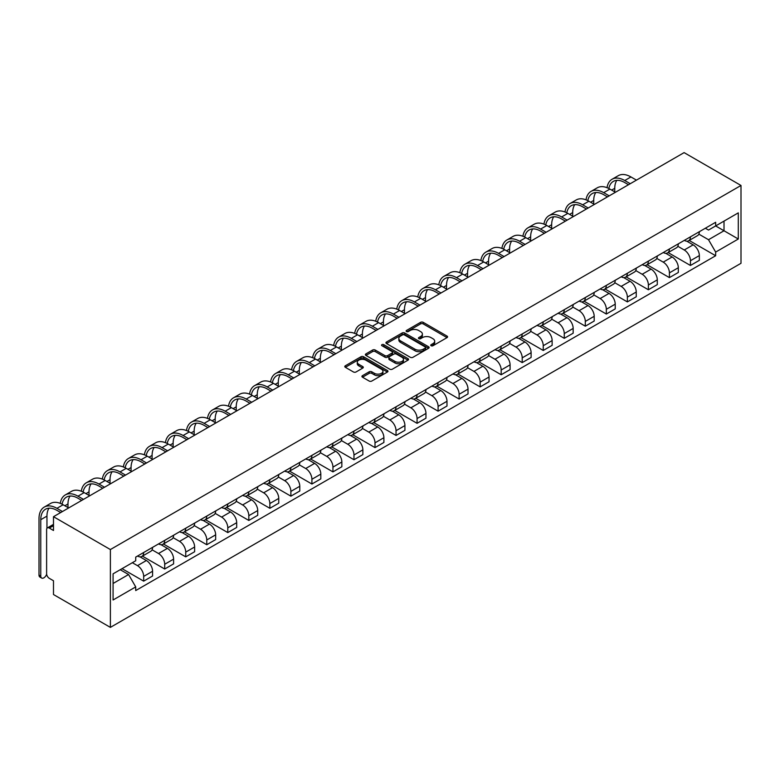 <?xml version="1.0" encoding="UTF-8"?>
<svg xmlns="http://www.w3.org/2000/svg" width="780" height="780" viewBox="0 0 780 780"><rect width="100%" height="100%" fill="white"/><g stroke="black" fill="none" stroke-linecap="round" stroke-linejoin="round"><path stroke-width="1.17" d="M431.116 345.735A1.306 0.76 0 0 0 432.968 345.735L447.028 337.623A1.872 1.082 0 0 0 447.584 336.853A1.872 1.082 0 0 0 447.028 336.092L423.218 322.345A1.872 1.082 0 0 0 420.566 322.345L406.507 330.457A1.306 0.76 0 0 0 406.127 330.993A1.306 0.76 0 0 0 406.507 331.529A1.306 0.76 0 0 0 408.359 331.529L410.183 330.476A5.986 3.461 0 0 1 418.645 330.476L420.635 331.627A5.986 3.461 0 0 1 422.389 334.064A5.986 3.461 0 0 1 420.635 336.511L418.811 337.565A1.306 0.76 0 0 0 418.431 338.101A1.306 0.76 0 0 0 418.811 338.637A1.306 0.76 0 0 0 420.664 338.637L422.487 337.584A5.986 3.461 0 0 1 430.95 337.584L432.939 338.725A5.986 3.461 0 0 1 434.694 341.172A5.986 3.461 0 0 1 432.939 343.619L431.116 344.672A1.306 0.76 0 0 0 430.735 345.199A1.306 0.76 0 0 0 431.116 345.735L431.116 344.672M362.476 375.668A1.872 1.082 0 0 0 361.93 376.428A1.872 1.082 0 0 0 362.476 377.188L369.164 381.049A1.872 1.082 0 0 0 371.806 381.049L387.416 372.04A1.872 1.082 0 0 0 387.972 371.27A1.872 1.082 0 0 0 387.416 370.51L363.607 356.752A1.872 1.082 0 0 0 360.955 356.752L345.345 365.771A1.872 1.082 0 0 0 344.799 366.532A1.872 1.082 0 0 0 345.345 367.302L353.418 371.962A1.872 1.082 0 0 0 356.06 371.962L362.739 368.101A1.872 1.082 0 0 0 363.295 367.341A1.872 1.082 0 0 0 362.739 366.571L358.741 364.26A5.002 2.886 0 0 1 357.279 362.222A5.002 2.886 0 0 1 360.36 359.551A5.002 2.886 0 0 1 365.82 360.175L381.498 369.232A5.002 2.886 0 0 1 382.97 371.27A5.002 2.886 0 0 1 379.88 373.942A5.002 2.886 0 0 1 374.419 373.318L371.806 371.806A1.872 1.082 0 0 0 369.164 371.806L362.476 375.668L362.476 377.188M110.38 549.549L53.488 516.701L684.109 152.617L741 185.464L110.38 549.549L110.38 627.383L741 263.299L741 185.464M410.309 357.289A1.872 1.082 0 0 0 412.961 357.289L428.571 348.28A1.872 1.082 0 0 0 429.117 347.51A1.872 1.082 0 0 0 428.571 346.749L404.752 333.002A1.872 1.082 0 0 0 402.11 333.002L386.49 342.01A1.872 1.082 0 0 0 385.944 342.781A1.872 1.082 0 0 0 386.49 343.541L410.309 357.289M382.453 346.018A1.306 0.76 0 0 1 383.779 346.203L407.969 360.175L392.379 369.174A1.872 1.082 0 0 1 389.737 369.174L365.918 355.417L365.918 353.896A1.872 1.082 0 0 0 365.372 354.656A1.872 1.082 0 0 0 365.918 355.417M365.918 353.896L372.596 350.035A1.872 1.082 0 0 1 375.248 350.035L384.91 355.612A1.872 1.082 0 0 0 387.553 355.612L391.989 353.048A1.872 1.082 0 0 0 392.535 352.287A1.872 1.082 0 0 0 391.989 351.526L381.927 345.715A1.306 0.76 0 0 1 381.547 345.179A1.306 0.76 0 0 1 382.356 344.487A1.306 0.76 0 0 1 383.779 344.653L407.998 358.625A1.872 1.082 0 0 1 408.544 359.395A1.872 1.082 0 0 1 407.998 360.155L407.998 358.625M53.488 516.701L53.488 530.478L49.316 528.07A3.812 2.203 -120 0 0 47.404 527.885A3.812 2.203 -120 0 0 46.615 529.63L46.615 573.68A3.812 2.203 -120 0 0 49.316 578.35L53.488 580.759L53.488 594.535L110.38 627.383M690.446 236.827A8.765 5.06 60 0 1 688.633 240.766L697.525 235.628A8.765 5.06 -120 0 0 699.348 231.699M677.82 246.275L684.245 249.99A8.765 5.06 60 0 1 690.446 260.725L699.348 255.586A8.765 5.06 -120 0 0 693.147 244.852L686.78 241.176M699.348 255.586L699.348 260.335L690.446 265.473L668.148 252.593M688.633 240.766A8.765 5.06 60 0 1 684.313 240.376M690.446 260.725L690.446 265.473M669.416 248.976A8.765 5.06 60 0 1 667.602 252.905L676.504 247.777A8.765 5.06 -120 0 0 678.317 243.838M647.117 264.742L669.416 277.612L678.317 272.474L678.317 267.735A8.765 5.06 -120 0 0 672.116 256.99L665.75 253.315M667.602 252.905A8.765 5.06 60 0 1 663.283 252.515M656.789 258.414L663.215 262.129A8.765 5.06 60 0 1 669.416 272.863L669.416 277.612M648.385 261.115A8.765 5.06 60 0 1 646.571 265.054L655.473 259.915A8.765 5.06 -120 0 0 657.286 255.977M626.087 276.88L648.385 289.76L657.286 284.622L657.286 279.874A8.765 5.06 -120 0 0 651.085 269.129L644.719 265.453M646.571 265.054A8.765 5.06 60 0 1 642.252 264.654M635.758 270.562L642.184 274.267A8.765 5.06 60 0 1 648.385 285.012L648.385 289.76M627.354 273.253A8.765 5.06 60 0 1 625.541 277.192L634.442 272.054A8.765 5.06 -120 0 0 636.256 268.115M605.056 289.019L627.364 301.899L636.256 296.761L636.256 292.012A8.765 5.06 -120 0 0 630.055 281.268L623.688 277.592M625.541 277.192A8.765 5.06 60 0 1 621.221 276.793M614.728 282.701L621.153 286.406A8.765 5.06 60 0 1 627.364 297.151L627.364 301.899M606.333 285.402A8.765 5.06 60 0 1 604.51 289.331L613.411 284.193A8.765 5.06 -120 0 0 615.225 280.264M584.025 301.158L606.333 314.038L615.225 308.899L615.225 304.151A8.765 5.06 -120 0 0 609.024 293.416L602.657 289.741M604.51 289.331A8.765 5.06 60 0 1 600.2 288.941M593.707 294.84L600.132 298.555A8.765 5.06 60 0 1 606.333 309.29L606.333 314.038M585.302 297.541A8.765 5.06 60 0 1 583.479 301.48L592.381 296.341A8.765 5.06 -120 0 0 594.194 292.402M562.994 313.306L585.302 326.177L594.194 321.048L594.194 316.3A8.765 5.06 -120 0 0 587.993 305.555L581.626 301.88M583.479 301.48A8.765 5.06 60 0 1 579.169 301.08M572.676 306.979L579.101 310.694A8.765 5.06 60 0 1 585.302 321.428L585.302 326.177M564.271 309.68A8.765 5.06 60 0 1 562.458 313.619L571.35 308.48A8.765 5.06 -120 0 0 573.163 304.541M541.963 325.445L564.271 338.325L573.163 333.187L573.163 328.439A8.765 5.06 -120 0 0 566.962 317.694L560.596 314.018M562.458 313.619A8.765 5.06 60 0 1 558.139 313.219M551.645 319.127L558.071 322.832A8.765 5.06 60 0 1 564.271 333.577L564.271 338.325M543.241 321.818A8.765 5.06 60 0 1 541.427 325.757L550.319 320.619A8.765 5.06 -120 0 0 552.133 316.68M520.933 337.584L543.241 350.464L552.133 345.325L552.133 340.577A8.765 5.06 -120 0 0 545.932 329.843L539.565 326.157M541.427 325.757A8.765 5.06 60 0 1 537.108 325.367M530.615 331.266L537.04 334.971A8.765 5.06 60 0 1 543.241 345.715L543.241 350.464M522.21 333.967A8.765 5.06 60 0 1 520.396 337.896L529.288 332.767A8.765 5.06 -120 0 0 531.112 328.828M499.912 349.723L522.21 362.602L531.112 357.464L531.112 352.716A8.765 5.06 -120 0 0 524.911 341.981L518.534 338.305M520.396 337.896A8.765 5.06 60 0 1 516.077 337.506M509.584 343.405L516.009 347.119A8.765 5.06 60 0 1 522.21 357.854L522.21 362.602M501.179 346.106A8.765 5.06 60 0 1 499.366 350.044L508.258 344.906A8.765 5.06 -120 0 0 510.081 340.967M478.881 361.871L501.179 374.741L510.081 369.613L510.081 364.865A8.765 5.06 -120 0 0 503.88 354.12L497.513 350.444M499.366 350.044A8.765 5.06 60 0 1 495.046 349.645M488.553 355.543L494.978 359.258A8.765 5.06 60 0 1 501.179 370.003L501.179 374.741M480.148 358.244A8.765 5.06 60 0 1 478.335 362.183L487.237 357.045A8.765 5.06 -120 0 0 489.05 353.106M457.85 374.01L480.148 386.89L489.05 381.752L489.05 377.003A8.765 5.06 -120 0 0 482.849 366.259L476.482 362.583M478.335 362.183A8.765 5.06 60 0 1 474.016 361.784M467.522 367.692L473.947 371.397A8.765 5.06 60 0 1 480.148 382.142L480.148 386.89M459.118 370.383A8.765 5.06 60 0 1 457.304 374.322L466.206 369.184A8.765 5.06 -120 0 0 468.019 365.255M436.819 386.149L459.118 399.029L468.019 393.89L468.019 389.142A8.765 5.06 -120 0 0 461.819 378.407L455.452 374.731M457.304 374.322A8.765 5.06 60 0 1 452.985 373.932M446.491 379.831L452.917 383.536A8.765 5.06 60 0 1 459.118 394.28L459.118 399.029M438.087 382.531A8.765 5.06 60 0 1 436.273 386.461L445.175 381.332A8.765 5.06 -120 0 0 446.989 377.393M415.789 398.297L438.097 411.167L446.989 406.029L446.989 401.281A8.765 5.06 -120 0 0 440.788 390.546L434.421 386.87M436.273 386.461A8.765 5.06 60 0 1 431.954 386.071M425.461 391.969L431.886 395.684A8.765 5.06 60 0 1 438.097 406.419L438.097 411.167M417.066 394.67A8.765 5.06 60 0 1 415.243 398.609L424.144 393.471A8.765 5.06 -120 0 0 425.958 389.532M394.758 410.436L417.066 423.316L425.958 418.177L425.958 413.429A8.765 5.06 -120 0 0 419.757 402.685L413.39 399.009M415.243 398.609A8.765 5.06 60 0 1 410.933 398.209M404.44 404.108L410.865 407.823A8.765 5.06 60 0 1 417.066 418.567L417.066 423.316M396.035 406.809A8.765 5.06 60 0 1 394.212 410.748L403.114 405.61A8.765 5.06 -120 0 0 404.927 401.671M373.727 422.575L396.035 435.454L404.927 430.316L404.927 425.568A8.765 5.06 -120 0 0 398.726 414.823L392.36 411.148M394.212 410.748A8.765 5.06 60 0 1 389.902 410.348M383.409 416.257L389.834 419.962A8.765 5.06 60 0 1 396.035 430.706L396.035 435.454M375.005 418.948A8.765 5.06 60 0 1 373.191 422.887L382.083 417.748A8.765 5.06 -120 0 0 383.897 413.819M352.697 434.714L375.005 447.593L383.897 442.455L383.897 437.707A8.765 5.06 -120 0 0 377.695 426.972L371.329 423.296M373.191 422.887A8.765 5.06 60 0 1 368.872 422.497M362.378 428.395L368.803 432.11A8.765 5.06 60 0 1 375.005 442.845L375.005 447.593M353.974 431.096A8.765 5.06 60 0 1 352.16 435.035L361.052 429.897A8.765 5.06 -120 0 0 362.866 425.958M331.666 446.862L353.974 459.732L362.866 454.594L362.866 449.855A8.765 5.06 -120 0 0 356.665 439.111L350.298 435.435M352.16 435.035A8.765 5.06 60 0 1 347.841 434.635M341.348 440.534L347.773 444.249A8.765 5.06 60 0 1 353.974 454.984L353.974 459.732M332.943 443.235A8.765 5.06 60 0 1 331.13 447.174L340.022 442.036A8.765 5.06 -120 0 0 341.845 438.097M310.645 459.001L332.943 471.88L341.845 466.742L341.845 461.994A8.765 5.06 -120 0 0 335.644 451.249L329.267 447.574M331.13 447.174A8.765 5.06 60 0 1 326.81 446.774M320.317 452.683L326.742 456.388A8.765 5.06 60 0 1 332.943 467.132L332.943 471.88M311.912 455.374A8.765 5.06 60 0 1 310.099 459.313L318.991 454.174A8.765 5.06 -120 0 0 320.814 450.235M289.614 471.139L311.912 484.019L320.814 478.881L320.814 474.133A8.765 5.06 -120 0 0 314.613 463.388L308.246 459.712M310.099 459.313A8.765 5.06 60 0 1 305.779 458.913M299.286 464.822L305.711 468.526A8.765 5.06 60 0 1 311.912 479.271L311.912 484.019M290.881 467.522A8.765 5.06 60 0 1 289.068 471.452L297.97 466.313A8.765 5.06 -120 0 0 299.783 462.384M268.583 483.278L290.881 496.158L299.783 491.02L299.783 486.272A8.765 5.06 -120 0 0 293.582 475.537L287.215 471.861M289.068 471.452A8.765 5.06 60 0 1 284.749 471.061M278.255 476.96L284.68 480.675A8.765 5.06 60 0 1 290.881 491.41L290.881 496.158M269.851 479.661A8.765 5.06 60 0 1 268.037 483.6L276.939 478.462A8.765 5.06 -120 0 0 278.752 474.523M247.553 495.427L269.851 508.297L278.752 503.168L278.752 498.42A8.765 5.06 -120 0 0 272.552 487.675L266.185 484M268.037 483.6A8.765 5.06 60 0 1 263.718 483.2M257.224 489.099L263.65 492.814A8.765 5.06 60 0 1 269.851 503.549L269.851 508.297M248.82 491.8A8.765 5.06 60 0 1 247.006 495.739L255.908 490.601A8.765 5.06 -120 0 0 257.722 486.661M226.522 507.566L248.82 520.445L257.722 515.307L257.722 510.559A8.765 5.06 -120 0 0 251.521 499.814L245.154 496.139M247.006 495.739A8.765 5.06 60 0 1 242.687 495.339M236.194 501.248L242.619 504.952A8.765 5.06 60 0 1 248.82 515.697L248.82 520.445M227.799 503.938A8.765 5.06 60 0 1 225.976 507.877L234.877 502.739A8.765 5.06 -120 0 0 236.691 498.81M205.491 519.704L227.799 532.584L236.691 527.446L236.691 522.697A8.765 5.06 -120 0 0 230.49 511.963L224.123 508.277M225.976 507.877A8.765 5.06 60 0 1 221.666 507.488M215.173 513.386L221.598 517.091A8.765 5.06 60 0 1 227.799 527.836L227.799 532.584M206.768 516.087A8.765 5.06 60 0 1 204.945 520.016L213.847 514.888A8.765 5.06 -120 0 0 215.66 510.949M184.46 531.853L206.768 544.723L215.66 539.584L215.66 534.836A8.765 5.06 -120 0 0 209.459 524.101L203.093 520.426M204.945 520.016A8.765 5.06 60 0 1 200.636 519.626M194.142 525.525L200.567 529.24A8.765 5.06 60 0 1 206.768 539.975L206.768 544.723M185.737 528.226A8.765 5.06 60 0 1 183.924 532.165L192.816 527.026A8.765 5.06 -120 0 0 194.63 523.087M163.429 543.992L185.737 556.861L194.63 551.733L194.63 546.985A8.765 5.06 -120 0 0 188.428 536.24L182.062 532.565M183.924 532.165A8.765 5.06 60 0 1 179.605 531.765M173.111 537.664L179.536 541.379A8.765 5.06 60 0 1 185.737 552.123L185.737 556.861M164.707 540.365A8.765 5.06 60 0 1 162.893 544.303L171.785 539.165A8.765 5.06 -120 0 0 173.599 535.226M142.399 556.13L164.707 569.01L173.599 563.872L173.599 559.124A8.765 5.06 -120 0 0 167.398 548.379L161.031 544.703M162.893 544.303A8.765 5.06 60 0 1 158.574 543.904M152.081 549.812L158.506 553.517A8.765 5.06 60 0 1 164.707 564.262L164.707 569.01M143.676 552.503A8.765 5.06 60 0 1 141.862 556.442L150.755 551.304A8.765 5.06 -120 0 0 152.578 547.375M122.041 568.659L143.676 581.149L152.578 576.01L152.578 571.262A8.765 5.06 -120 0 0 146.377 560.527L140 556.852M141.862 556.442A8.765 5.06 60 0 1 137.543 556.052M132.356 562.702L137.475 565.656A8.765 5.06 60 0 1 143.676 576.4L143.676 581.149M705.344 228.228L708.513 230.061L738.299 212.862L724.015 221.111L724.015 230.763L708.513 239.714L698.851 234.136M113.081 583.479L128.583 574.529L135.72 586.911L113.081 599.986L113.081 573.836L135.72 560.761L135.72 557.096L715.66 222.28L715.66 225.937L738.299 239.011L715.66 252.086L708.513 239.714M738.299 212.862L738.299 239.011M135.72 586.911L135.72 590.567L715.66 255.743L715.66 252.086M128.583 574.529L120.218 569.712M689.179 240.454L715.66 255.743M431.642 345.92L432.939 345.169A5.986 3.461 0 0 0 434.694 342.732L434.694 341.172M422.389 334.064L422.389 335.624A5.986 3.461 0 0 1 420.635 338.072L419.338 338.812M447.008 337.633L423.218 323.895A1.872 1.082 0 0 0 420.566 323.895L407.033 331.715M428.571 346.749L428.571 348.28L404.752 334.552A1.872 1.082 0 0 0 402.11 334.552L386.519 343.551M425.266 348.046A1.306 0.76 0 0 0 425.646 347.51A1.306 0.76 0 0 0 425.266 346.983L404.362 334.912A1.306 0.76 0 0 0 402.509 334.912L400.589 336.014A5.986 3.461 0 0 0 398.834 338.462A5.986 3.461 0 0 0 400.589 340.909L414.882 349.157A5.986 3.461 0 0 0 423.345 349.157L425.266 348.046L425.266 349.606A1.306 0.76 0 0 0 425.646 349.069L425.646 347.51M398.834 338.462L398.834 340.022A5.986 3.461 0 0 0 400.589 342.459L400.589 340.909M425.266 349.606L423.345 350.717A5.986 3.461 0 0 1 414.882 350.717L400.589 342.459M365.947 355.436L372.596 351.595L372.596 350.035M392.535 352.287L392.535 353.847A1.872 1.082 0 0 1 391.989 354.607L387.553 357.172A1.872 1.082 0 0 1 384.91 357.172L375.248 351.595A1.872 1.082 0 0 0 372.596 351.595M394.933 361.394A5.002 2.886 0 0 0 400.384 362.027A5.002 2.886 0 0 0 403.474 359.356A5.002 2.886 0 0 0 402.012 357.308L396.484 354.12A1.872 1.082 0 0 0 393.841 354.12L389.405 356.684A1.872 1.082 0 0 0 388.859 357.445A1.872 1.082 0 0 0 389.405 358.205L394.933 361.394L394.933 362.953A5.002 2.886 0 0 0 400.384 363.577A5.002 2.886 0 0 0 403.474 360.916L403.474 359.356M388.859 357.445L388.859 359.005A1.872 1.082 0 0 0 389.405 359.765L389.405 358.205M394.933 362.953L389.405 359.765M382.97 371.27L382.97 372.83A5.002 2.886 0 0 1 379.88 375.502A5.002 2.886 0 0 1 374.419 374.868L371.806 373.366A1.872 1.082 0 0 0 369.164 373.366L362.505 377.208M357.279 362.222L357.279 363.773A5.002 2.886 0 0 0 358.741 365.82L358.741 364.26M362.719 368.111L358.741 365.82M387.416 370.51L387.416 372.04L363.607 358.312A1.872 1.082 0 0 0 360.955 358.312L345.365 367.312M608.849 188.506A22.873 13.211 60 0 1 613.294 181.409A22.873 13.211 60 0 1 624.731 182.549L628.505 184.724M636.46 180.131L630.932 176.943A25.36 14.635 -120 0 0 618.257 175.685L612.056 179.264A25.36 14.635 -120 0 0 607.035 187.697M630.259 183.709L624.731 180.521A25.36 14.635 -120 0 0 612.056 179.264M606.801 196.482L606.801 197.252M614.757 191.89L614.757 188.302A22.873 13.211 60 0 1 616.824 180.365M587.818 200.655A22.873 13.211 60 0 1 592.264 193.557A22.873 13.211 60 0 1 603.7 194.688L607.474 196.862M615.43 192.27L609.901 189.082A25.36 14.635 -120 0 0 597.226 187.824L591.025 191.412A25.36 14.635 -120 0 0 586.004 199.836M609.229 195.858L603.7 192.66A25.36 14.635 -120 0 0 591.025 191.412M585.77 208.621L585.77 209.401M593.726 204.028L593.726 200.45A22.873 13.211 60 0 1 595.793 192.504M566.787 212.794A22.873 13.211 60 0 1 571.233 205.696A22.873 13.211 60 0 1 582.67 206.827L586.443 209.011M594.399 204.418L588.871 201.22A25.36 14.635 -120 0 0 576.196 199.972L569.995 203.551A25.36 14.635 -120 0 0 564.974 211.975M588.198 207.997L582.67 204.809A25.36 14.635 -120 0 0 569.995 203.551M564.74 220.759L564.74 221.54M572.696 216.167L572.696 212.589A22.873 13.211 60 0 1 574.762 204.643M545.756 224.932A22.873 13.211 60 0 1 550.202 217.834A22.873 13.211 60 0 1 561.639 218.966L565.412 221.149M573.368 216.557L567.84 213.369A25.36 14.635 -120 0 0 555.165 212.111L548.964 215.689A25.36 14.635 -120 0 0 543.943 224.114M567.167 220.136L561.639 216.947A25.36 14.635 -120 0 0 548.964 215.689M543.709 232.898L543.709 233.678M551.665 228.306L551.665 224.728A22.873 13.211 60 0 1 553.732 216.791M524.725 237.081A22.873 13.211 60 0 1 529.172 229.983A22.873 13.211 60 0 1 540.608 231.114L544.382 233.288M552.337 228.696L546.809 225.508A25.36 14.635 -120 0 0 534.134 224.25L527.933 227.828A25.36 14.635 -120 0 0 522.912 236.262M546.136 232.274L540.608 229.086A25.36 14.635 -120 0 0 527.933 227.828M522.678 245.047L522.678 245.817M530.634 240.454L530.634 236.867A22.873 13.211 60 0 1 532.701 228.93M503.695 249.22A22.873 13.211 60 0 1 508.141 242.122A22.873 13.211 60 0 1 519.577 243.253L523.361 245.427M531.307 240.845L525.779 237.647A25.36 14.635 -120 0 0 513.103 236.389L506.902 239.977A25.36 14.635 -120 0 0 501.881 248.401M525.106 244.423L519.577 241.225A25.36 14.635 -120 0 0 506.902 239.977M501.657 257.185L501.657 257.965M509.603 252.593L509.603 249.015A22.873 13.211 60 0 1 511.67 241.069M482.674 261.358A22.873 13.211 60 0 1 487.11 254.26A22.873 13.211 60 0 1 498.556 255.391L502.33 257.575M510.276 252.983L504.758 249.795A25.36 14.635 -120 0 0 492.073 248.537L485.872 252.115A25.36 14.635 -120 0 0 480.851 260.54M504.075 256.561L498.556 253.373A25.36 14.635 -120 0 0 485.872 252.115M480.626 269.324L480.626 270.104M488.572 264.732L488.572 261.154A22.873 13.211 60 0 1 490.639 253.217M461.643 273.497A22.873 13.211 60 0 1 466.079 266.399A22.873 13.211 60 0 1 477.526 267.54L481.299 269.714M489.255 265.122L483.727 261.934A25.36 14.635 -120 0 0 471.042 260.676L464.841 264.254A25.36 14.635 -120 0 0 459.82 272.688M483.054 268.7L477.526 265.512A25.36 14.635 -120 0 0 464.841 264.254M459.595 281.463L459.595 282.243M467.552 276.871L467.552 273.293A22.873 13.211 60 0 1 469.609 265.356M440.612 285.646A22.873 13.211 60 0 1 445.058 278.548A22.873 13.211 60 0 1 456.495 279.679L460.268 281.853M468.224 277.261L462.696 274.072A25.36 14.635 -120 0 0 450.021 272.815L443.81 276.393A25.36 14.635 -120 0 0 438.799 284.827M462.023 280.849L456.495 277.651A25.36 14.635 -120 0 0 443.81 276.393M438.565 293.611L438.565 294.382M446.521 289.019L446.521 285.441A22.873 13.211 60 0 1 448.588 277.495M419.581 297.785A22.873 13.211 60 0 1 424.027 290.686A22.873 13.211 60 0 1 435.464 291.817L439.238 294.002M447.194 289.409L441.665 286.211A25.36 14.635 -120 0 0 428.99 284.963L422.789 288.541A25.36 14.635 -120 0 0 417.768 296.965M440.993 292.988L435.464 289.799A25.36 14.635 -120 0 0 422.789 288.541M417.534 305.75L417.534 306.53M425.49 301.158L425.49 297.58A22.873 13.211 60 0 1 427.557 289.633M398.551 309.923A22.873 13.211 60 0 1 402.997 302.825A22.873 13.211 60 0 1 414.433 303.956L418.207 306.14M426.163 301.548L420.635 298.36A25.36 14.635 -120 0 0 407.959 297.102L401.758 300.68A25.36 14.635 -120 0 0 396.737 309.104M419.962 305.126L414.433 301.938A25.36 14.635 -120 0 0 401.758 300.68M396.503 317.889L396.503 318.669M404.459 313.297L404.459 309.719A22.873 13.211 60 0 1 406.526 301.782M377.52 322.062A22.873 13.211 60 0 1 381.966 314.964A22.873 13.211 60 0 1 393.403 316.105L397.176 318.279M405.132 313.687L399.604 310.498A25.36 14.635 -120 0 0 386.929 309.241L380.728 312.819A25.36 14.635 -120 0 0 375.706 321.253M398.931 317.265L393.403 314.077A25.36 14.635 -120 0 0 380.728 312.819M375.473 330.028L375.473 330.808M383.428 325.435L383.428 321.857A22.873 13.211 60 0 1 385.495 313.921M356.489 334.21A22.873 13.211 60 0 1 360.935 327.113A22.873 13.211 60 0 1 372.372 328.244L376.145 330.418M384.101 325.825L378.573 322.637A25.36 14.635 -120 0 0 365.898 321.38L359.697 324.968A25.36 14.635 -120 0 0 354.676 333.392M377.9 329.413L372.372 326.215A25.36 14.635 -120 0 0 359.697 324.968M354.442 342.176L354.442 342.956M362.398 337.584L362.398 334.006A22.873 13.211 60 0 1 364.465 326.06M335.459 346.349A22.873 13.211 60 0 1 339.904 339.251A22.873 13.211 60 0 1 351.341 340.382L355.115 342.566M363.07 337.974L357.542 334.776A25.36 14.635 -120 0 0 344.867 333.528L338.666 337.106A25.36 14.635 -120 0 0 333.645 345.53M356.869 341.552L351.341 338.364A25.36 14.635 -120 0 0 338.666 337.106M333.411 354.315L333.411 355.095M341.367 349.723L341.367 346.144A22.873 13.211 60 0 1 343.434 338.198M314.428 358.488A22.873 13.211 60 0 1 318.874 351.39A22.873 13.211 60 0 1 330.31 352.521L334.094 354.705M342.04 350.113L336.511 346.924A25.36 14.635 -120 0 0 323.837 345.667L317.635 349.245A25.36 14.635 -120 0 0 312.614 357.669M335.839 353.691L330.31 350.503A25.36 14.635 -120 0 0 317.635 349.245M312.39 366.454L312.39 367.234M320.336 361.861L320.336 358.283A22.873 13.211 60 0 1 322.403 350.347M293.407 370.627A22.873 13.211 60 0 1 297.843 363.529A22.873 13.211 60 0 1 309.29 364.669L313.063 366.844M321.009 362.252L315.49 359.063A25.36 14.635 -120 0 0 302.806 357.805L296.605 361.384A25.36 14.635 -120 0 0 291.584 369.817M314.808 365.83L309.29 362.642A25.36 14.635 -120 0 0 296.605 361.384M291.359 378.602L291.359 379.373M299.305 374.01L299.305 370.422A22.873 13.211 60 0 1 301.373 362.485M272.376 382.775A22.873 13.211 60 0 1 276.812 375.677A22.873 13.211 60 0 1 288.259 376.808L292.032 378.982M299.988 374.39L294.46 371.202A25.36 14.635 -120 0 0 281.775 369.944L275.574 373.532A25.36 14.635 -120 0 0 270.553 381.956M293.787 377.978L288.259 374.78A25.36 14.635 -120 0 0 275.574 373.532M270.328 390.741L270.328 391.521M278.285 386.149L278.285 382.57A22.873 13.211 60 0 1 280.342 374.624M251.345 394.914A22.873 13.211 60 0 1 255.791 387.816A22.873 13.211 60 0 1 267.228 388.947L271.001 391.131M278.957 386.539L273.429 383.341A25.36 14.635 -120 0 0 260.754 382.093L254.543 385.671A25.36 14.635 -120 0 0 249.532 394.095M272.756 390.117L267.228 386.929A25.36 14.635 -120 0 0 254.543 385.671M249.298 402.88L249.298 403.66M257.254 398.287L257.254 394.709A22.873 13.211 60 0 1 259.321 386.763M230.314 407.053A22.873 13.211 60 0 1 234.761 399.955A22.873 13.211 60 0 1 246.197 401.086L249.97 403.27M257.927 398.677L252.398 395.489A25.36 14.635 -120 0 0 239.723 394.231L233.522 397.81A25.36 14.635 -120 0 0 228.501 406.234M251.726 402.256L246.197 399.067A25.36 14.635 -120 0 0 233.522 397.81M228.267 415.019L228.267 415.798M236.223 410.426L236.223 406.848A22.873 13.211 60 0 1 238.29 398.911M209.284 419.201A22.873 13.211 60 0 1 213.73 412.103A22.873 13.211 60 0 1 225.166 413.234L228.94 415.409M236.896 410.816L231.368 407.628A25.36 14.635 -120 0 0 218.692 406.37L212.492 409.948A25.36 14.635 -120 0 0 207.47 418.382M230.695 414.394L225.166 411.206A25.36 14.635 -120 0 0 212.492 409.948M207.236 427.167L207.236 427.937M215.192 422.575L215.192 418.987A22.873 13.211 60 0 1 217.259 411.05M188.253 431.34A22.873 13.211 60 0 1 192.699 424.242A22.873 13.211 60 0 1 204.136 425.373L207.909 427.557M215.865 422.965L210.337 419.767A25.36 14.635 -120 0 0 197.662 418.509L191.461 422.097A25.36 14.635 -120 0 0 186.439 430.521M209.664 426.543L204.136 423.345A25.36 14.635 -120 0 0 191.461 422.097M186.205 439.306L186.205 440.086M194.161 434.714L194.161 431.135A22.873 13.211 60 0 1 196.228 423.189M167.222 443.479A22.873 13.211 60 0 1 171.668 436.381A22.873 13.211 60 0 1 183.105 437.512L186.878 439.696M194.834 435.103L189.306 431.915A25.36 14.635 -120 0 0 176.631 430.657L170.43 434.236A25.36 14.635 -120 0 0 165.409 442.66M188.633 438.682L183.105 435.494A25.36 14.635 -120 0 0 170.43 434.236M165.175 451.444L165.175 452.224M173.131 446.852L173.131 443.274A22.873 13.211 60 0 1 175.198 435.337M146.191 455.618A22.873 13.211 60 0 1 150.637 448.519A22.873 13.211 60 0 1 162.074 449.66L165.847 451.834M173.803 447.242L168.275 444.054A25.36 14.635 -120 0 0 155.6 442.796L149.399 446.374A25.36 14.635 -120 0 0 144.378 454.808M167.602 450.82L162.074 447.632A25.36 14.635 -120 0 0 149.399 446.374M144.144 463.583L144.144 464.363M152.1 458.991L152.1 455.413A22.873 13.211 60 0 1 154.167 447.476M125.161 467.766A22.873 13.211 60 0 1 129.607 460.668A22.873 13.211 60 0 1 141.043 461.799L144.826 463.973M152.773 459.381L147.245 456.193A25.36 14.635 -120 0 0 134.57 454.935L128.368 458.513A25.36 14.635 -120 0 0 123.347 466.947M146.572 462.969L141.043 459.771A25.36 14.635 -120 0 0 128.368 458.513M123.123 475.732L123.123 476.502M131.069 471.139L131.069 467.561A22.873 13.211 60 0 1 133.136 459.615M104.14 479.905A22.873 13.211 60 0 1 108.576 472.807A22.873 13.211 60 0 1 120.022 473.938L123.796 476.122M131.742 471.529L126.224 468.331A25.36 14.635 -120 0 0 113.539 467.084L107.338 470.662A25.36 14.635 -120 0 0 102.316 479.086M125.541 475.108L120.022 471.919A25.36 14.635 -120 0 0 107.338 470.662M102.092 487.87L102.092 488.651M110.038 483.278L110.038 479.7A22.873 13.211 60 0 1 112.106 471.754M83.109 492.043A22.873 13.211 60 0 1 87.545 484.945A22.873 13.211 60 0 1 98.992 486.077L102.765 488.26M110.721 483.668L105.193 480.48A25.36 14.635 -120 0 0 92.508 479.222L86.307 482.8A25.36 14.635 -120 0 0 81.286 491.224M104.52 487.247L98.992 484.058A25.36 14.635 -120 0 0 86.307 482.8M81.061 500.009L81.061 500.789M89.017 495.417L89.017 491.839A22.873 13.211 60 0 1 91.075 483.902M62.078 504.182A22.873 13.211 60 0 1 66.524 497.084A22.873 13.211 60 0 1 77.961 498.225L81.734 500.399M89.69 495.807L84.162 492.619A25.36 14.635 -120 0 0 71.487 491.361L65.276 494.939A25.36 14.635 -120 0 0 60.265 503.373M83.489 499.385L77.961 496.197A25.36 14.635 -120 0 0 65.276 494.939M60.031 512.148L60.031 512.928M67.987 507.566L67.987 503.977A22.873 13.211 60 0 1 70.054 496.041M41.662 578.058L39.907 577.044A4.388 2.535 -60 0 1 39 575.035L40.755 576.05A4.388 2.535 120 0 0 41.662 578.058A4.388 2.535 120 0 0 46.654 574.187M40.755 576.05L40.755 519.704A22.873 13.211 60 0 1 45.493 509.233A22.873 13.211 60 0 1 56.93 510.364L60.703 512.538M68.659 507.946L63.131 504.758A25.36 14.635 -120 0 0 50.456 503.5L44.255 507.088A25.36 14.635 -120 0 0 39 518.69L39 575.035M62.459 511.534L56.93 508.336A25.36 14.635 -120 0 0 44.255 507.088M46.956 528.313L46.956 516.126A22.873 13.211 60 0 1 49.023 508.18M164.707 564.262L173.599 559.124M185.737 552.123L194.63 546.985M206.768 539.975L215.66 534.836M227.799 527.836L236.691 522.697M248.82 515.697L257.722 510.559M269.851 503.549L278.752 498.42M290.881 491.41L299.783 486.272M311.912 479.271L320.814 474.133M332.943 467.132L341.845 461.994M353.974 454.984L362.866 449.855M375.005 442.845L383.897 437.707M396.035 430.706L404.927 425.568M417.066 418.567L425.958 413.429M438.097 406.419L446.989 401.281M459.118 394.28L468.019 389.142M480.148 382.142L489.05 377.003M501.179 370.003L510.081 364.865M522.21 357.854L531.112 352.716M543.241 345.715L552.133 340.577M564.271 333.577L573.163 328.439M585.302 321.428L594.194 316.3M606.333 309.29L615.225 304.151M627.364 297.151L636.256 292.012M648.385 285.012L657.286 279.874M669.416 272.863L678.317 267.735M143.676 576.4L152.578 571.262M137.475 565.656L146.377 560.527M158.506 553.517L167.398 548.379M179.536 541.379L188.428 536.24M200.567 529.24L209.459 524.101M221.598 517.091L230.49 511.963M242.619 504.952L251.521 499.814M263.65 492.814L272.552 487.675M284.68 480.675L293.582 475.537M305.711 468.526L314.613 463.388M326.742 456.388L335.644 451.249M347.773 444.249L356.665 439.111M368.803 432.11L377.695 426.972M389.834 419.962L398.726 414.823M410.865 407.823L419.757 402.685M431.886 395.684L440.788 390.546M452.917 383.536L461.819 378.407M473.947 371.397L482.849 366.259M494.978 359.258L503.88 354.12M516.009 347.119L524.911 341.981M537.04 334.971L545.932 329.843M558.071 322.832L566.962 317.694M579.101 310.694L587.993 305.555M600.132 298.555L609.024 293.416M621.153 286.406L630.055 281.268M642.184 274.267L651.085 269.129M663.215 262.129L672.116 256.99M684.245 249.99L693.147 244.852M53.488 525.652L49.316 528.07M432.939 345.169L432.939 343.619M418.811 338.637L418.811 337.565M420.635 338.072L420.635 336.511M406.507 331.529L406.507 330.457M420.566 323.895L420.566 322.345M423.218 323.895L423.218 322.345M447.028 337.623L447.028 336.092M386.49 343.541L386.49 342.01M402.11 334.552L402.11 333.002M404.752 334.552L404.752 333.002M414.882 350.717L414.882 349.157M423.345 350.717L423.345 349.157M375.248 351.595L375.248 350.035M384.91 357.172L384.91 355.612M387.553 357.172L387.553 355.612M391.989 354.607L391.989 353.048M383.779 346.203L383.779 344.653M369.164 373.366L369.164 371.806M371.806 373.366L371.806 371.806M374.419 374.868L374.419 373.318M362.739 368.101L362.739 366.571M345.345 367.302L345.345 365.771M360.955 358.312L360.955 356.752M363.607 358.312L363.607 356.752M624.731 180.521L630.932 176.943M611.657 190.096L614.757 188.302M603.7 192.66L609.901 189.082M590.626 202.234L593.726 200.45M582.67 204.809L588.871 201.22M569.595 214.383L572.696 212.589M561.639 216.947L567.84 213.369M548.564 226.522L551.665 224.728M540.608 229.086L546.809 225.508M527.533 238.66L530.634 236.867M519.577 241.225L525.779 237.647M506.503 250.799L509.603 249.015M498.556 253.373L504.758 249.795M485.472 262.948L488.572 261.154M477.526 265.512L483.727 261.934M464.451 275.087L467.552 273.293M456.495 277.651L462.696 274.072M443.42 287.225L446.521 285.441M435.464 289.799L441.665 286.211M422.389 299.364L425.49 297.58M414.433 301.938L420.635 298.36M401.359 311.512L404.459 309.719M393.403 314.077L399.604 310.498M380.328 323.651L383.428 321.857M372.372 326.215L378.573 322.637M359.297 335.79L362.398 334.006M351.341 338.364L357.542 334.776M338.267 347.929L341.367 346.144M330.31 350.503L336.511 346.924M317.236 360.077L320.336 358.283M309.29 362.642L315.49 359.063M296.205 372.216L299.305 370.422M288.259 374.78L294.46 371.202M275.184 384.355L278.285 382.57M267.228 386.929L273.429 383.341M254.153 396.503L257.254 394.709M246.197 399.067L252.398 395.489M233.123 408.642L236.223 406.848M225.166 411.206L231.368 407.628M212.092 420.781L215.192 418.987M204.136 423.345L210.337 419.767M191.061 432.919L194.161 431.135M183.105 435.494L189.306 431.915M170.03 445.068L173.131 443.274M162.074 447.632L168.275 444.054M148.999 457.207L152.1 455.413M141.043 459.771L147.245 456.193M127.969 469.345L131.069 467.561M120.022 471.919L126.224 468.331M106.938 481.484L110.038 479.7M98.992 484.058L105.193 480.48M85.917 493.633L89.017 491.839M77.961 496.197L84.162 492.619M64.886 505.772L67.987 503.977M56.93 508.336L63.131 504.758M40.755 519.704L46.956 516.126M47.404 527.885L53.488 524.365"/></g></svg>
